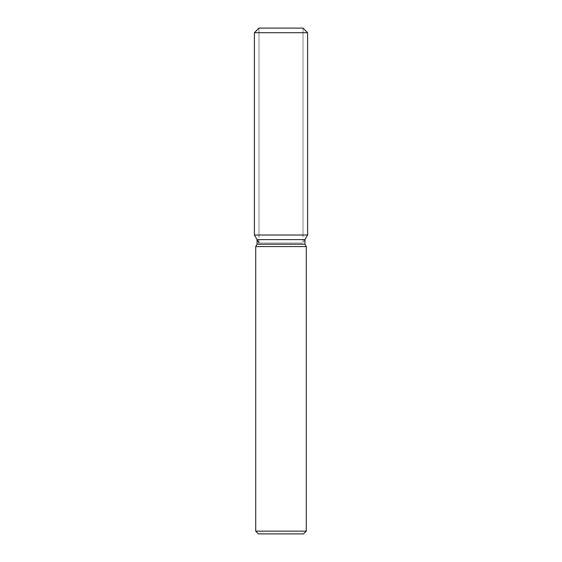 <?xml version="1.0" encoding="UTF-8"?>
<svg xmlns="http://www.w3.org/2000/svg" width="562" height="562" viewBox="0 0 562 562"><rect width="100%" height="100%" fill="white"/><g stroke="black" fill="none" stroke-linecap="round" stroke-linejoin="round"><path stroke-width="0.42" stroke-dasharray="2.81 2.11" d="M281 235.021L254.396 235.021L281 235.021M258.998 242.981L303.002 242.981L258.998 242.981L258.998 28.1L303.002 28.1L258.998 28.1L258.998 235.021M303.002 235.021L303.002 28.1L303.002 242.981L304.941 239.623L257.059 239.623M304.941 244.224L257.059 244.224M306.29 246.556L255.71 246.556M306.29 531.139L255.71 531.139M303.529 533.9L258.471 533.9M307.604 32.701L254.396 32.701"/><path stroke-width="0.84" d="M303.002 28.1L258.998 28.1L303.002 28.1L307.604 32.701L307.604 235.021L281 235.021L307.604 235.021L304.941 239.623L304.941 244.224L306.29 246.556L306.29 531.139L255.71 531.139L258.471 533.9L303.529 533.9L306.29 531.139M304.941 244.224L257.059 244.224L257.059 239.623L304.941 239.623L307.604 235.021M257.059 244.224L255.71 246.556L306.29 246.556M258.998 28.1L254.396 32.701L254.396 235.021L281 235.021L254.396 235.021L257.059 239.623M254.396 32.701L307.604 32.701M255.71 246.556L255.71 531.139M258.998 242.981L254.396 235.021"/></g></svg>
